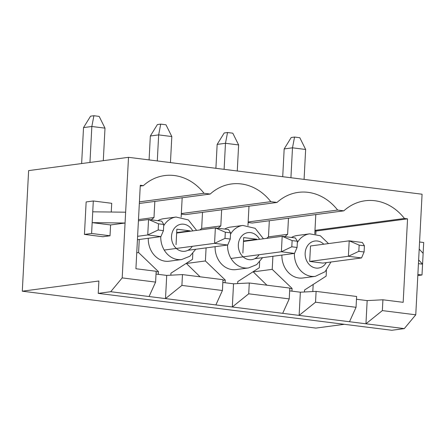 <?xml version="1.0" encoding="UTF-8"?>
<svg xmlns="http://www.w3.org/2000/svg" width="446" height="446" viewBox="0 0 446 446"><rect width="100%" height="100%" fill="white"/><g stroke="black" fill="none" stroke-linecap="round" stroke-linejoin="round"><path stroke-width="0.67" d="M110.586 224.951L92.171 222.638L125.07 223.022L128.509 157.321L28.622 170.612L22.3 291.193L98.884 281.002L98.237 293.373L110.719 291.712L122.193 277.903L125.07 223.022L110.586 224.951L110.017 235.783L102.859 236.737L84.445 234.418L86.145 201.938L93.303 200.984L111.717 203.298L111.26 212.034M98.237 293.373L391.805 330.274L404.288 328.613L415.761 314.804L382.35 310.606L365.949 323.79L349.508 321.728L356.047 307.3L315.534 302.204L299.132 315.394L282.692 313.326L289.231 298.898L248.717 293.808L232.316 306.993L215.875 304.93L222.415 290.502L222.983 279.681L182.47 274.585L166.72 275.411L156.022 274.061M289.231 298.898L289.8 288.077L249.286 282.987L233.531 283.807L222.838 282.463M356.047 307.3L356.616 296.478L316.103 291.383L300.348 292.202L289.649 290.859M315.818 234.117L315.98 231.034L407.549 218.852L403.173 302.327L382.919 299.784L367.164 300.604L356.465 299.26M140.245 186.066L143.383 185.648L140.284 185.257L135.913 268.737L156.167 271.279L155.598 282.101L122.193 277.903M222.415 290.502L181.907 285.412L165.505 298.597L110.719 291.712M215.875 304.93L165.505 298.597L166.72 275.411M149.064 296.529L155.598 282.101M182.47 274.585L181.907 285.412M139.414 201.86L204 193.263A52.996 44.645 82.4 0 0 164.68 175.573A52.996 44.645 82.4 0 0 143.383 185.648M282.692 313.326L232.316 306.993L233.531 283.807M249.286 282.987L248.717 293.808M186.266 263.352L200.098 276.804M202.506 212.357L201.664 228.464L199.869 229.958M248.154 221.969L337.633 210.06A52.996 44.645 82.4 0 0 298.313 192.371A52.996 44.645 82.4 0 0 277.016 202.445L185.452 214.626L181.31 214.108M181.338 213.567L270.817 201.664A52.996 44.645 82.4 0 0 231.496 183.969A52.996 44.645 82.4 0 0 210.2 194.043L204 193.263M139.33 203.476L210.2 194.043M349.508 321.728L299.132 315.394L300.348 292.202M316.103 291.383L315.534 302.204M253.077 271.748L266.914 285.2M269.323 220.753L268.481 236.859L266.686 238.359M407.549 218.852L404.45 218.462A52.996 44.645 82.4 0 0 365.123 200.767A52.996 44.645 82.4 0 0 343.833 210.841L252.263 223.022L248.127 222.504M404.288 328.613L365.949 323.79L367.164 300.604M277.016 202.445L270.817 201.664M343.833 210.841L337.633 210.06M382.919 299.784L382.35 310.606M415.761 314.804L422.078 194.222L128.509 157.321M358.824 251.315L364.087 251.979L364.41 245.796L359.147 245.133L358.824 251.315L348.393 256.288L349.201 240.829L310.494 245.98L309.686 261.44L322.837 263.09L361.544 257.944L348.393 256.288L309.686 261.44M314.971 230.365L404.45 218.462M312.808 291.556L313.181 284.459M315.98 231.034L314.943 230.905M344.34 324.309L315.868 328.094L22.3 291.193M288.467 218.205L287.625 234.312L268.481 236.859M287.625 234.312L284.849 236.631M272.902 256.288L272.216 269.351L253.072 271.898M272.216 269.351L292.069 288.428L289.761 288.735M292.069 288.428L291.929 291.149M304.462 291.991L304.562 290L326.143 276.13L326.444 270.348M314.787 233.916L315.801 214.571M297.32 242.63A21.43 18.057 -97.6 0 1 309.68 233.843L297.192 235.505A21.43 18.057 82.4 0 0 291.478 237.462M281.911 255.09A21.43 18.057 82.4 0 0 302.845 277.997L315.333 276.336A21.43 18.057 -97.6 0 1 294.393 253.428M221.651 209.81L220.809 225.916L201.664 228.464M220.809 225.916L218.033 228.235M206.085 247.887L205.4 260.955L186.255 263.502M205.4 260.955L225.252 280.032L222.95 280.339M225.252 280.032L225.113 282.747M237.646 283.595L237.751 281.604L259.327 267.734L259.633 261.953M247.97 225.52L248.985 206.175M230.504 234.234A21.43 18.057 -97.6 0 1 242.864 225.447L230.376 227.109A21.43 18.057 82.4 0 0 224.661 229.066M215.095 246.688A21.43 18.057 82.4 0 0 236.029 269.596L248.517 267.935A21.43 18.057 -97.6 0 1 227.577 245.027M256.812 239.675L256.835 239.234L243.678 237.584L242.869 253.038M243.499 241.007L256.835 239.234M154.834 201.414L153.993 217.514L138.489 219.577M153.993 217.514L151.216 219.833M139.269 239.491L138.583 252.553L136.744 252.798M138.583 252.553L158.436 271.631L156.133 271.937M158.436 271.631L158.297 274.351M170.829 275.193L170.935 273.203L192.51 259.332L192.817 253.557M181.154 217.118L182.169 197.773M163.688 225.832A21.43 18.057 -97.6 0 1 176.047 217.046L163.559 218.707A21.43 18.057 82.4 0 0 157.845 220.67M148.278 238.292A21.43 18.057 82.4 0 0 169.212 261.2L181.7 259.539A21.43 18.057 -97.6 0 1 160.766 236.631M189.996 231.273L190.018 230.838L176.867 229.183L176.053 244.642M176.683 232.611L190.018 230.838M417.818 275.556L422 274.998L422.563 264.166L418.638 259.923M419.201 249.102L423.131 253.345L422.563 264.166L418.443 263.647M423.131 253.345L423.7 242.512L419.575 241.994M422 274.998L417.874 274.48M93.303 200.984L91.603 233.47L110.017 235.783M91.603 233.47L84.445 234.418M125.633 212.201L92.735 211.817M282.714 176.705L284.169 148.931L292.492 147.827L290.926 177.737M284.169 148.931L291.221 137.502L294.55 137.056L299.812 137.719L305.649 149.477L304.077 179.392M305.649 149.477L292.492 147.827L294.55 137.056M359.147 245.133L349.201 240.829L362.358 242.485L364.41 245.796M361.544 257.944L364.087 251.979M158.497 223.803L158.174 229.985L163.437 230.649L163.76 224.461L158.497 223.803L148.551 219.499L161.708 221.155L163.76 224.461M137.613 236.308L147.743 234.958L160.895 236.609L137.429 239.736M81.635 163.559L83.519 127.601L91.843 126.491L89.958 162.45M83.519 127.601L90.571 116.172L93.9 115.726L99.163 116.389L105 128.147L103.294 160.677M105 128.147L91.843 126.491L93.9 115.726M138.422 220.848L148.551 219.499L147.743 234.958L158.174 229.985M160.895 236.609L163.437 230.649M292.13 240.6L291.807 246.783L297.069 247.446L297.393 241.258L292.13 240.6L282.184 236.296L295.336 237.947L297.393 241.258M231.022 258.457L281.376 251.756L294.527 253.406L254.75 258.702M215.897 168.309L217.152 144.398L225.475 143.289L224.109 169.341M217.152 144.398L224.204 132.969L227.532 132.523L232.795 133.187L238.627 144.944L237.266 170.991M238.627 144.944L225.475 143.289L227.532 132.523M243.477 241.448L282.184 236.296L281.376 251.756L291.807 246.783M294.527 253.406L297.069 247.446M225.314 232.199L224.99 238.381L230.253 239.045L230.576 232.862L225.314 232.199L215.368 227.895L228.525 229.551L230.576 232.862M164.206 250.055L214.559 243.354L227.711 245.01L187.933 250.301M149.081 159.908L150.335 136.002L158.659 134.893L157.293 160.939M150.335 136.002L157.388 124.568L160.716 124.127L165.979 124.785L171.816 136.543L170.45 162.595M171.816 136.543L158.659 134.893L160.716 124.127M176.661 233.046L215.368 227.895L214.559 243.354L224.99 238.381M227.711 245.01L230.253 239.045M326.227 262.644A13.636 11.49 -97.6 0 1 312.958 267.21A13.636 11.49 -97.6 0 1 305.159 253.088A13.636 11.49 -97.6 0 1 311.938 241.888A13.636 11.49 -97.6 0 1 323.774 244.213M259.12 254.716A13.636 11.49 -97.6 0 1 245.902 258.697A13.636 11.49 -97.6 0 1 238.342 244.692A13.636 11.49 -97.6 0 1 246.945 232.834A13.636 11.49 -97.6 0 1 259.55 239.307M192.304 246.32A13.636 11.49 -97.6 0 1 179.086 250.301A13.636 11.49 -97.6 0 1 171.526 236.291A13.636 11.49 -97.6 0 1 180.128 224.433A13.636 11.49 -97.6 0 1 192.739 230.911M309.68 233.843L320.328 235.756L328.512 243.583M330.965 262.008L325.112 271.703L315.333 276.336M242.864 225.447L255.157 228.319L263.447 238.788M262.566 257.66L256.69 264.629L248.517 267.935M176.047 217.046L188.34 219.917L196.63 230.392M195.749 249.264L189.873 256.227L181.7 259.539"/></g></svg>
